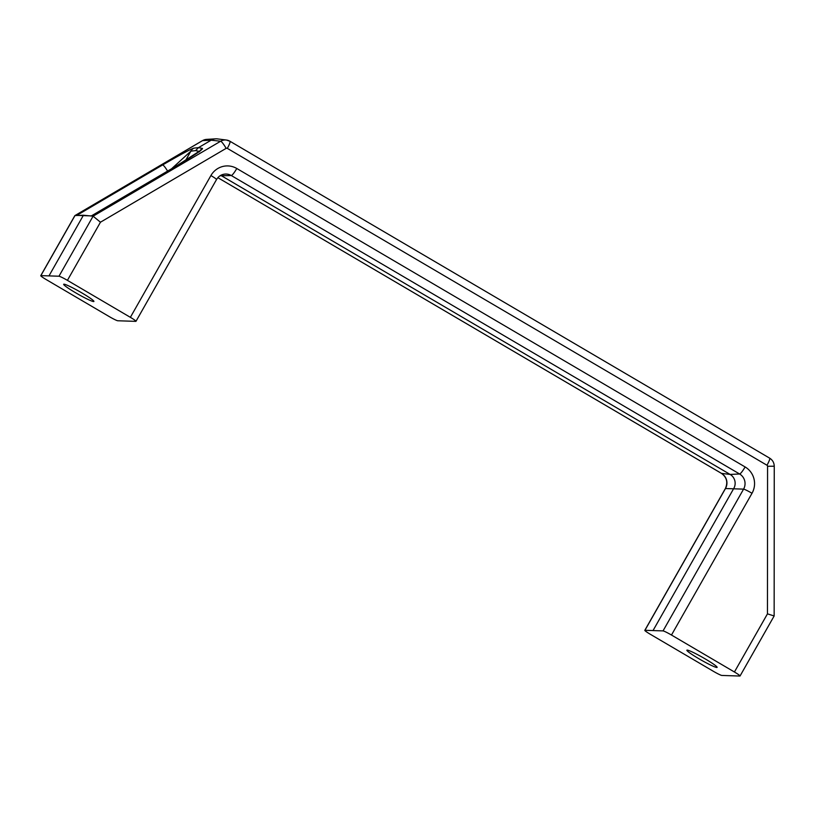 <?xml version="1.0" encoding="UTF-8"?>
<svg xmlns="http://www.w3.org/2000/svg" width="815" height="815" viewBox="0 0 815 815"><rect width="100%" height="100%" fill="white"/><g stroke="black" fill="none" stroke-linecap="round" stroke-linejoin="round"><path stroke-width="1.22" d="M738.879 674.851A8.181 0.713 29.6 0 1 740.04 675.992A8.181 0.713 29.6 0 1 739.918 676.043L721.805 675.441A8.181 0.713 29.6 0 1 718.677 674.178A8.181 0.713 29.6 0 1 713.37 671.295L650.421 634.335A8.181 0.713 29.6 0 1 645.969 631.482A8.181 0.713 29.6 0 1 644.808 630.352A8.181 0.713 29.6 0 1 644.94 630.301L663.043 630.902A8.181 0.713 29.6 0 1 666.171 632.165A8.181 0.713 29.6 0 1 671.479 635.038L734.427 671.998A8.181 0.713 29.6 0 1 738.879 674.851M67.421 280.36L130.369 317.33A8.181 0.713 29.6 0 1 134.821 320.173A8.181 0.713 29.6 0 1 135.983 321.314A8.181 0.713 29.6 0 1 135.861 321.365L117.747 320.764A8.181 0.713 29.6 0 1 114.62 319.5A8.181 0.713 29.6 0 1 109.312 316.627L46.363 279.667A8.181 0.713 29.6 0 1 41.911 276.815A8.181 0.713 29.6 0 1 40.75 275.674A8.181 0.713 29.6 0 1 40.872 275.623L58.986 276.224A8.181 0.713 29.6 0 1 62.113 277.487A8.181 0.713 29.6 0 1 67.421 280.36L100.459 222.21L226.142 148.361A1.192 1.172 -88.1 0 1 227.314 148.361L766.986 465.243A1.192 1.172 -88.1 0 1 767.567 466.272L767.465 613.848L774.148 615.967L740.04 675.992M100.459 222.21L93.093 216.179L58.986 276.224M40.75 275.674L74.848 215.639L202.538 140.628A9.373 9.21 -88.1 0 1 206.592 139.385L215.598 138.835A10.228 10.055 91.9 0 0 211.177 140.19L198.544 147.607L193.787 148.177A8.181 8.018 83.2 0 0 190.863 151.172L195.59 150.612L198.544 147.607L202.487 148.473A8.181 8.069 102.3 0 0 199.757 151.07M171.578 168.766L190.863 151.172L185.616 160.412M63.998 284.18A17.39 1.508 29.6 0 1 80.767 292.269A17.39 1.508 29.6 0 1 93.908 301.458A17.39 1.508 29.6 0 1 93.593 301.56A17.39 1.508 29.6 0 1 76.814 293.471A17.39 1.508 29.6 0 1 63.672 284.282A17.39 1.508 29.6 0 1 63.998 284.18M687.208 650.105A17.39 1.508 29.6 0 1 703.977 658.184A17.39 1.508 29.6 0 1 717.119 667.383A17.39 1.508 29.6 0 1 716.793 667.475A17.39 1.508 29.6 0 1 700.024 659.396A17.39 1.508 29.6 0 1 686.882 650.207A17.39 1.508 29.6 0 1 687.208 650.105M193.787 148.177C190.099 149.41 179.718 155.003 162.613 164.956A8.181 1.273 59.6 0 1 164.854 167.024A8.181 1.273 59.6 0 1 167.595 171.109M199.43 151.824L200.358 150.561L177.191 165.465A8.181 1.273 59.6 0 1 177.334 165.445C194.072 155.482 202.456 149.817 202.487 148.473M177.334 165.445L91.474 215.893L76.753 215.405L162.613 164.956M202.364 140.73A8.181 1.273 59.6 0 1 202.436 140.659A8.181 1.273 59.6 0 1 202.538 140.628L211.177 140.19L220.651 141.229L93.093 216.179L83.425 215.242L74.99 215.567L40.872 275.623M220.671 175.398A10.228 10.055 -88.1 0 1 221.812 175.969L730.128 474.432A10.228 10.055 -88.1 0 1 733.795 488.399L653.253 630.168M227.314 148.361A8.181 1.324 -59.6 0 0 229.698 143.379A8.181 1.324 -59.6 0 0 229.952 141.26A8.181 1.324 -59.6 0 0 229.861 141.229A9.373 9.21 91.9 0 0 226.417 140.048L217.473 138.896A10.228 10.055 91.9 0 0 215.598 138.835M83.425 215.242L49.195 275.501M767.567 466.272L774.25 466.221C774.138 462.706 772.6 460.017 769.625 458.132A8.181 1.324 -59.6 0 0 769.533 458.101M766.986 465.243A8.181 1.324 -59.6 0 0 769.38 460.251A8.181 1.324 -59.6 0 0 769.625 458.132L229.952 141.26L226.417 140.048A9.373 9.21 91.9 0 0 220.651 141.229A8.181 1.273 -120.4 0 1 222.892 143.389A8.181 1.273 -120.4 0 1 226.142 148.361M644.94 630.301L725.472 488.531A8.181 0.713 -150.4 0 0 725.35 488.572L644.808 630.352M671.479 635.038L752.021 493.269A19.275 18.939 91.9 0 0 745.104 466.944L236.788 168.491A19.275 18.939 91.9 0 0 210.912 175.551A8.181 0.713 29.6 0 1 215.364 178.404A8.181 0.713 29.6 0 1 216.525 179.545L135.983 321.314M745.104 466.944A8.181 1.324 120.4 0 1 741.854 471.905A8.181 1.324 120.4 0 1 739.602 473.984A11.084 10.901 -88.1 0 1 743.575 489.132L663.043 630.902M236.788 168.491A8.181 1.324 120.4 0 1 233.538 173.442A8.181 1.324 120.4 0 1 231.287 175.531L739.602 473.984L730.128 474.432L721.489 473.383A8.181 1.324 120.4 0 1 721.407 473.352A8.181 1.324 120.4 0 1 721.336 473.291M752.021 493.269A8.181 0.713 -150.4 0 0 746.703 490.386A8.181 0.713 -150.4 0 0 743.575 489.132L725.472 488.531A11.084 10.901 91.9 0 0 721.489 473.383L217.86 177.67L721.407 473.352C726.786 477.254 728.101 482.327 725.35 488.572M195.59 150.612L199.298 151.417M216.525 179.545C218.552 176.213 221.446 174.39 225.185 174.064A11.084 10.901 -88.1 0 1 231.287 175.531L220.07 175.765M210.912 175.551L130.369 317.33M767.465 613.848L734.427 671.998M91.382 215.883L177.181 165.465M74.898 215.598L202.436 140.659L206.592 139.385M774.148 615.957L774.25 466.221"/></g></svg>
